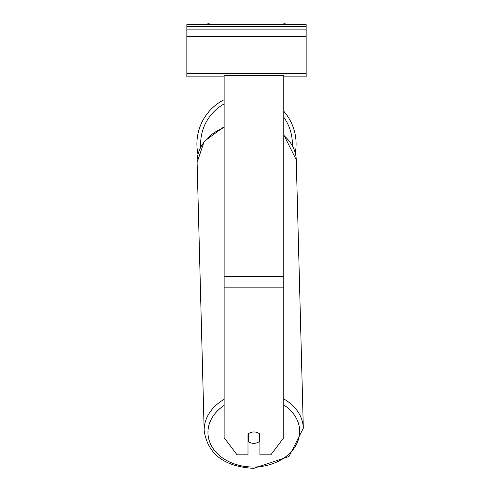 <?xml version="1.0" encoding="UTF-8"?>
<svg xmlns="http://www.w3.org/2000/svg" width="493" height="493" viewBox="0 0 493 493"><rect width="100%" height="100%" fill="white"/><g stroke="black" fill="none" stroke-linecap="round" stroke-linejoin="round"><path stroke-width="0.74" d="M283.789 111.27A49.59 49.59 0 0 1 295.282 152.892M197.983 154.229A49.59 49.59 0 0 1 224.13 99.709M247.991 434.247A7.457 5.713 0 0 1 253.957 431.967A7.457 5.713 0 0 1 259.922 434.247L259.922 454.817L270.873 454.817L283.789 437.679L283.789 75.694L224.13 75.694L224.13 437.679L237.047 454.817L247.991 454.817L247.991 434.247M250.204 432.737A7.457 5.713 178.5 0 0 248.737 433.612L248.737 433.6M247.991 436.927A7.457 5.713 178.5 0 0 248.626 437.457L248.737 441.771A7.457 5.713 178.5 0 0 253.957 443.349A7.457 5.713 178.5 0 0 259.176 441.66L259.176 433.594M248.737 441.771L248.737 433.612M259.176 437.254A7.457 5.713 178.5 0 0 259.922 436.564M248.626 437.457L248.626 433.686M306.159 24.65L186.841 24.65L186.841 29.87L306.159 29.87L306.159 24.65M306.159 29.87L306.159 76.853L283.789 76.853M224.13 76.853L186.841 76.853L186.841 29.87M286.852 24.65A3.728 3.728 0 0 0 282.082 24.65M210.918 24.65A3.728 3.728 0 0 0 206.148 24.65M224.13 103.931A45.861 45.861 0 0 0 200.731 146.902M292.337 145.441A45.861 45.861 0 0 0 283.789 117.266M283.789 287.129L224.13 287.129M283.789 276.37L224.13 276.37M283.789 404.975A45.861 35.126 -1.5 0 1 296.78 443.675A45.861 35.126 -1.5 0 1 253.803 467.019A45.861 35.126 -1.5 0 1 210.757 444.464A45.861 35.126 -1.5 0 1 224.13 405.425M224.13 399.342A49.59 37.986 178.5 0 0 204.17 430.796L197.101 162.394A49.59 37.986 -1.5 0 1 224.13 127.496M224.13 126.689L204.219 141.399L197.101 162.394L204.17 430.796C207.818 454.201 224.358 466.717 253.784 468.35L288.978 456.506L303.318 428.183A49.59 37.986 178.5 0 0 283.789 398.942M283.789 135.489A49.59 37.986 -1.5 0 1 296.25 159.781L303.318 428.183L296.25 159.781L283.789 134.897M306.159 26.517L186.841 26.517M306.159 73.494L186.841 73.494M306.159 36.581L186.841 36.581"/></g></svg>
